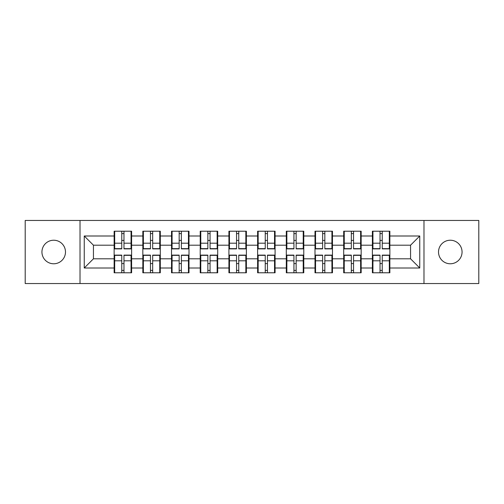 <?xml version="1.0" encoding="UTF-8"?>
<svg xmlns="http://www.w3.org/2000/svg" width="504" height="504" viewBox="0 0 504 504"><rect width="100%" height="100%" fill="white"/><g stroke="black" fill="none" stroke-linecap="round" stroke-linejoin="round"><path stroke-width="0.76" d="M450.286 263.775A11.775 11.775 0 0 1 438.518 252A11.775 11.775 0 0 1 450.286 240.225A11.775 11.775 0 0 1 462.061 252A11.775 11.775 0 0 1 450.286 263.775M53.714 263.775A11.775 11.775 0 0 1 41.939 252A11.775 11.775 0 0 1 53.714 240.225A11.775 11.775 0 0 1 65.482 252A11.775 11.775 0 0 1 53.714 263.775M423.984 283.544L478.8 283.544L478.8 220.456L423.984 220.456L423.984 283.544L80.016 283.544L80.016 220.456L25.2 220.456L25.2 283.544L80.016 283.544M389.863 263.68L389.315 263.68M372.941 263.68L372.387 263.68M372.387 240.32L372.941 240.32M389.315 240.32L389.863 240.32M389.863 237.926L389.315 237.926M372.941 237.926L372.387 237.926M372.387 266.074L372.941 266.074M389.315 266.074L389.863 266.074M361.166 263.68L360.618 263.68M344.245 263.68L343.696 263.68M343.696 240.32L344.245 240.32M360.618 240.32L361.166 240.32M361.166 237.926L360.618 237.926M344.245 237.926L343.696 237.926M343.696 266.074L344.245 266.074M360.618 266.074L361.166 266.074M332.476 263.68L331.922 263.68M315.554 263.68L315 263.68M315 240.32L315.554 240.32M331.922 240.32L332.476 240.32M332.476 237.926L331.922 237.926M315.554 237.926L315 237.926M315 266.074L315.554 266.074M331.922 266.074L332.476 266.074M303.78 263.68L303.225 263.68M286.858 263.68L286.303 263.68M286.303 240.32L286.858 240.32M303.225 240.32L303.78 240.32M303.78 237.926L303.225 237.926M286.858 237.926L286.303 237.926M286.303 266.074L286.858 266.074M303.225 266.074L303.78 266.074M275.083 263.68L274.535 263.68M258.161 263.68L257.613 263.68M257.613 240.32L258.161 240.32M274.535 240.32L275.083 240.32M275.083 237.926L274.535 237.926M258.161 237.926L257.613 237.926M257.613 266.074L258.161 266.074M274.535 266.074L275.083 266.074M246.387 263.68L245.839 263.68M229.465 263.68L228.917 263.68M228.917 240.32L229.465 240.32M245.839 240.32L246.387 240.32M246.387 237.926L245.839 237.926M229.465 237.926L228.917 237.926M228.917 266.074L229.465 266.074M245.839 266.074L246.387 266.074M217.697 263.68L217.142 263.68M200.775 263.68L200.22 263.68M200.22 240.32L200.775 240.32M217.142 240.32L217.697 240.32M217.697 237.926L217.142 237.926M200.775 237.926L200.22 237.926M200.22 266.074L200.775 266.074M217.142 266.074L217.697 266.074M189 263.68L188.446 263.68M172.078 263.68L171.524 263.68M171.524 240.32L172.078 240.32M188.446 240.32L189 240.32M189 237.926L188.446 237.926M172.078 237.926L171.524 237.926M171.524 266.074L172.078 266.074M188.446 266.074L189 266.074M160.303 263.68L159.755 263.68M143.382 263.68L142.834 263.68M142.834 240.32L143.382 240.32M159.755 240.32L160.303 240.32M160.303 237.926L159.755 237.926M143.382 237.926L142.834 237.926M142.834 266.074L143.382 266.074M159.755 266.074L160.303 266.074M423.984 220.456L80.016 220.456M410.558 258.804L410.558 245.196L389.863 245.196L389.863 258.804L410.558 258.804L419.756 268.002L419.756 235.998L389.863 235.998L389.863 231.216L372.387 231.216L372.387 245.196L361.166 245.196L361.166 258.804L372.387 258.804L372.387 245.196M419.756 268.002L389.863 268.002L389.863 272.784L372.387 272.784L372.387 268.002L361.166 268.002L361.166 272.784L343.696 272.784L343.696 268.002L332.476 268.002L332.476 272.784L315 272.784L315 268.002L303.78 268.002L303.78 272.784L286.303 272.784L286.303 268.002L275.083 268.002L275.083 272.784L257.613 272.784L257.613 268.002L246.387 268.002L246.387 272.784L228.917 272.784L228.917 268.002L217.697 268.002L217.697 272.784L200.22 272.784L200.22 268.002L189 268.002L189 272.784L171.524 272.784L171.524 268.002L160.303 268.002L160.303 272.784L142.834 272.784L142.834 268.002L131.613 268.002L131.613 272.784L114.137 272.784L114.137 268.002L84.244 268.002L84.244 235.998L114.137 235.998L114.137 245.196L93.442 245.196L93.442 258.804L114.137 258.804L114.137 245.196M372.387 235.998L361.166 235.998L361.166 231.216L343.696 231.216L343.696 235.998L332.476 235.998L332.476 231.216L315 231.216L315 235.998L303.78 235.998L303.78 231.216L286.303 231.216L286.303 235.998L275.083 235.998L275.083 231.216L257.613 231.216L257.613 235.998L246.387 235.998L246.387 231.216L228.917 231.216L228.917 235.998L217.697 235.998L217.697 231.216L200.22 231.216L200.22 235.998L189 235.998L189 231.216L171.524 231.216L171.524 235.998L160.303 235.998L160.303 231.216L142.834 231.216L142.834 235.998L131.613 235.998L131.613 231.216L114.137 231.216L114.137 235.998M372.387 258.804L372.387 268.002M361.166 258.804L361.166 268.002M361.166 235.998L361.166 245.196M332.476 258.804L343.696 258.804L343.696 245.196L332.476 245.196L332.476 268.002M343.696 258.804L343.696 268.002M343.696 235.998L343.696 245.196M332.476 235.998L332.476 245.196M303.78 258.804L315 258.804L315 245.196L303.78 245.196L303.78 268.002M315 258.804L315 268.002M315 235.998L315 245.196M303.78 235.998L303.78 245.196M275.083 258.804L286.303 258.804L286.303 245.196L275.083 245.196L275.083 268.002M286.303 258.804L286.303 268.002M286.303 235.998L286.303 245.196M275.083 235.998L275.083 245.196M246.387 258.804L257.613 258.804L257.613 245.196L246.387 245.196L246.387 268.002M257.613 258.804L257.613 268.002M257.613 235.998L257.613 245.196M246.387 235.998L246.387 245.196M217.697 258.804L228.917 258.804L228.917 245.196L217.697 245.196L217.697 268.002M228.917 258.804L228.917 268.002M228.917 235.998L228.917 245.196M217.697 235.998L217.697 245.196M189 258.804L200.22 258.804L200.22 245.196L189 245.196L189 268.002M200.22 258.804L200.22 268.002M200.22 235.998L200.22 245.196M189 235.998L189 245.196M160.303 258.804L171.524 258.804L171.524 245.196L160.303 245.196L160.303 268.002M171.524 258.804L171.524 268.002M171.524 235.998L171.524 245.196M160.303 235.998L160.303 245.196M131.613 258.804L142.834 258.804L142.834 245.196L131.613 245.196L131.613 268.002M142.834 258.804L142.834 268.002M142.834 235.998L142.834 245.196M131.613 235.998L131.613 245.196M131.613 263.68L131.059 263.68M114.685 263.68L114.137 263.68M114.137 240.32L114.685 240.32M131.059 240.32L131.613 240.32M131.613 237.926L131.059 237.926M114.685 237.926L114.137 237.926M114.137 266.074L114.685 266.074M131.059 266.074L131.613 266.074M114.137 258.804L114.137 268.002M93.442 258.804L84.244 268.002M84.244 235.998L93.442 245.196M389.863 258.804L389.863 268.002M389.863 235.998L389.863 245.196M419.756 235.998L410.558 245.196M131.059 231.216L131.059 248.875L123.978 248.875L123.978 231.216M121.766 231.216L121.766 248.875L114.685 248.875L114.685 231.216M121.766 233.604L123.978 233.604M123.978 240.414L121.766 240.414M114.685 272.784L114.685 255.125L121.766 255.125L121.766 272.784M123.978 272.784L123.978 255.125L131.059 255.125L131.059 272.784M123.978 270.396L121.766 270.396M121.766 263.586L123.978 263.586M159.755 231.216L159.755 248.875L152.674 248.875L152.674 231.216M150.463 231.216L150.463 248.875L143.382 248.875L143.382 231.216M150.463 233.604L152.674 233.604M152.674 240.414L150.463 240.414M188.446 231.216L188.446 248.875L181.364 248.875L181.364 231.216M179.159 231.216L179.159 248.875L172.078 248.875L172.078 231.216M179.159 233.604L181.364 233.604M181.364 240.414L179.159 240.414M217.142 231.216L217.142 248.875L210.061 248.875L210.061 231.216M207.856 231.216L207.856 248.875L200.775 248.875L200.775 231.216M207.856 233.604L210.061 233.604M210.061 240.414L207.856 240.414M245.839 231.216L245.839 248.875L238.757 248.875L238.757 231.216M236.546 231.216L236.546 248.875L229.465 248.875L229.465 231.216M236.546 233.604L238.757 233.604M238.757 240.414L236.546 240.414M274.535 231.216L274.535 248.875L267.454 248.875L267.454 231.216M265.243 231.216L265.243 248.875L258.161 248.875L258.161 231.216M265.243 233.604L267.454 233.604M267.454 240.414L265.243 240.414M143.382 272.784L143.382 255.125L150.463 255.125L150.463 272.784M152.674 272.784L152.674 255.125L159.755 255.125L159.755 272.784M152.674 270.396L150.463 270.396M150.463 263.586L152.674 263.586M172.078 272.784L172.078 255.125L179.159 255.125L179.159 272.784M181.364 272.784L181.364 255.125L188.446 255.125L188.446 272.784M181.364 270.396L179.159 270.396M179.159 263.586L181.364 263.586M200.775 272.784L200.775 255.125L207.856 255.125L207.856 272.784M210.061 272.784L210.061 255.125L217.142 255.125L217.142 272.784M210.061 270.396L207.856 270.396M207.856 263.586L210.061 263.586M229.465 272.784L229.465 255.125L236.546 255.125L236.546 272.784M238.757 272.784L238.757 255.125L245.839 255.125L245.839 272.784M238.757 270.396L236.546 270.396M236.546 263.586L238.757 263.586M258.161 272.784L258.161 255.125L265.243 255.125L265.243 272.784M267.454 272.784L267.454 255.125L274.535 255.125L274.535 272.784M267.454 270.396L265.243 270.396M265.243 263.586L267.454 263.586M303.225 231.216L303.225 248.875L296.144 248.875L296.144 231.216M293.939 231.216L293.939 248.875L286.858 248.875L286.858 231.216M293.939 233.604L296.144 233.604M296.144 240.414L293.939 240.414M286.858 272.784L286.858 255.125L293.939 255.125L293.939 272.784M296.144 272.784L296.144 255.125L303.225 255.125L303.225 272.784M296.144 270.396L293.939 270.396M293.939 263.586L296.144 263.586M331.922 231.216L331.922 248.875L324.841 248.875L324.841 231.216M322.636 231.216L322.636 248.875L315.554 248.875L315.554 231.216M322.636 233.604L324.841 233.604M324.841 240.414L322.636 240.414M315.554 272.784L315.554 255.125L322.636 255.125L322.636 272.784M324.841 272.784L324.841 255.125L331.922 255.125L331.922 272.784M324.841 270.396L322.636 270.396M322.636 263.586L324.841 263.586M360.618 231.216L360.618 248.875L353.537 248.875L353.537 231.216M351.326 231.216L351.326 248.875L344.245 248.875L344.245 231.216M351.326 233.604L353.537 233.604M353.537 240.414L351.326 240.414M344.245 272.784L344.245 255.125L351.326 255.125L351.326 272.784M353.537 272.784L353.537 255.125L360.618 255.125L360.618 272.784M353.537 270.396L351.326 270.396M351.326 263.586L353.537 263.586M389.315 231.216L389.315 248.875L382.234 248.875L382.234 231.216M380.022 231.216L380.022 248.875L372.941 248.875L372.941 231.216M380.022 233.604L382.234 233.604M382.234 240.414L380.022 240.414M372.941 272.784L372.941 255.125L380.022 255.125L380.022 272.784M382.234 272.784L382.234 255.125L389.315 255.125L389.315 272.784M382.234 270.396L380.022 270.396M380.022 263.586L382.234 263.586M121.766 243.199L114.685 243.199M121.766 248.636L114.685 248.636M131.059 243.199L123.978 243.199M131.059 248.636L123.978 248.636M123.978 260.801L131.059 260.801M123.978 255.364L131.059 255.364M114.685 260.801L121.766 260.801M114.685 255.364L121.766 255.364M150.463 243.199L143.382 243.199M150.463 248.636L143.382 248.636M159.755 243.199L152.674 243.199M159.755 248.636L152.674 248.636M179.159 243.199L172.078 243.199M179.159 248.636L172.078 248.636M188.446 243.199L181.364 243.199M188.446 248.636L181.364 248.636M207.856 243.199L200.775 243.199M207.856 248.636L200.775 248.636M217.142 243.199L210.061 243.199M217.142 248.636L210.061 248.636M236.546 243.199L229.465 243.199M236.546 248.636L229.465 248.636M245.839 243.199L238.757 243.199M245.839 248.636L238.757 248.636M265.243 243.199L258.161 243.199M265.243 248.636L258.161 248.636M274.535 243.199L267.454 243.199M274.535 248.636L267.454 248.636M152.674 260.801L159.755 260.801M152.674 255.364L159.755 255.364M143.382 260.801L150.463 260.801M143.382 255.364L150.463 255.364M181.364 260.801L188.446 260.801M181.364 255.364L188.446 255.364M172.078 260.801L179.159 260.801M172.078 255.364L179.159 255.364M210.061 260.801L217.142 260.801M210.061 255.364L217.142 255.364M200.775 260.801L207.856 260.801M200.775 255.364L207.856 255.364M238.757 260.801L245.839 260.801M238.757 255.364L245.839 255.364M229.465 260.801L236.546 260.801M229.465 255.364L236.546 255.364M267.454 260.801L274.535 260.801M267.454 255.364L274.535 255.364M258.161 260.801L265.243 260.801M258.161 255.364L265.243 255.364M293.939 243.199L286.858 243.199M293.939 248.636L286.858 248.636M303.225 243.199L296.144 243.199M303.225 248.636L296.144 248.636M296.144 260.801L303.225 260.801M296.144 255.364L303.225 255.364M286.858 260.801L293.939 260.801M286.858 255.364L293.939 255.364M322.636 243.199L315.554 243.199M322.636 248.636L315.554 248.636M331.922 243.199L324.841 243.199M331.922 248.636L324.841 248.636M324.841 260.801L331.922 260.801M324.841 255.364L331.922 255.364M315.554 260.801L322.636 260.801M315.554 255.364L322.636 255.364M351.326 243.199L344.245 243.199M351.326 248.636L344.245 248.636M360.618 243.199L353.537 243.199M360.618 248.636L353.537 248.636M353.537 260.801L360.618 260.801M353.537 255.364L360.618 255.364M344.245 260.801L351.326 260.801M344.245 255.364L351.326 255.364M380.022 243.199L372.941 243.199M380.022 248.636L372.941 248.636M389.315 243.199L382.234 243.199M389.315 248.636L382.234 248.636M382.234 260.801L389.315 260.801M382.234 255.364L389.315 255.364M372.941 260.801L380.022 260.801M372.941 255.364L380.022 255.364"/></g></svg>
